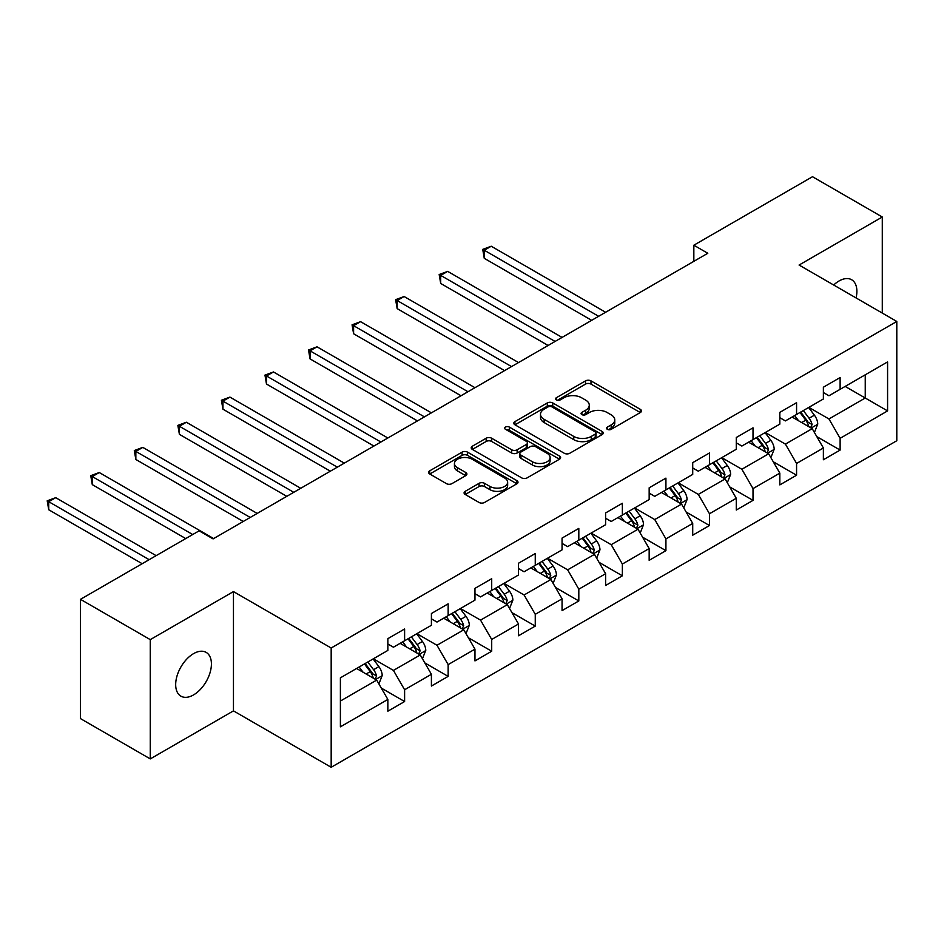 <?xml version="1.0" encoding="UTF-8"?>
<svg xmlns="http://www.w3.org/2000/svg" width="944" height="944" viewBox="0 0 944 944"><rect width="100%" height="100%" fill="white"/><g stroke="black" fill="none" stroke-linecap="round" stroke-linejoin="round"><path stroke-width="1.42" d="M607.37 429.331A2.714 1.569 0 0 0 611.205 429.331L640.327 412.528A3.87 2.242 0 0 0 641.46 410.935A3.87 2.242 0 0 0 640.327 409.354L590.991 380.88A3.87 2.242 0 0 0 585.516 380.88L556.394 397.695A2.714 1.569 0 0 0 555.603 398.793A2.714 1.569 0 0 0 556.394 399.902A2.714 1.569 0 0 0 560.24 399.902L564.005 397.731A12.402 7.163 0 0 1 581.539 397.731L585.658 400.103A12.402 7.163 0 0 1 589.28 405.165A12.402 7.163 0 0 1 585.658 410.227L581.882 412.398A2.714 1.569 0 0 0 581.091 413.507A2.714 1.569 0 0 0 581.882 414.617A2.714 1.569 0 0 0 585.717 414.617L589.493 412.445A12.402 7.163 0 0 1 607.027 412.445L611.134 414.817A12.402 7.163 0 0 1 614.768 419.879A12.402 7.163 0 0 1 611.134 424.942L607.37 427.113A2.714 1.569 0 0 0 606.579 428.222A2.714 1.569 0 0 0 607.37 429.331L607.37 427.113M193.544 694.914A25.264 14.585 120 0 0 210.052 672.647A25.264 14.585 120 0 0 206.181 652.398A25.264 14.585 120 0 0 193.544 653.649A25.264 14.585 120 0 0 177.035 675.916A25.264 14.585 120 0 0 180.918 696.165A25.264 14.585 120 0 0 193.544 694.914M856.066 297.938A25.264 14.585 120 0 0 851.641 279.743A25.264 14.585 120 0 0 839.015 280.993A25.264 14.585 120 0 0 833.682 285.017M465.215 491.317A3.87 2.242 0 0 0 464.082 492.898A3.87 2.242 0 0 0 465.215 494.479L479.056 502.468A3.87 2.242 0 0 0 484.532 502.468L516.864 483.8A3.87 2.242 0 0 0 518.008 482.219A3.87 2.242 0 0 0 516.864 480.638L467.54 452.152A3.87 2.242 0 0 0 462.064 452.152L429.732 470.82A3.87 2.242 0 0 0 428.588 472.401A3.87 2.242 0 0 0 429.732 473.982L446.441 483.635A3.87 2.242 0 0 0 451.928 483.635L465.758 475.646A3.87 2.242 0 0 0 466.902 474.065A3.87 2.242 0 0 0 465.758 472.484L457.474 467.693A10.372 5.983 0 0 1 454.442 463.469A10.372 5.983 0 0 1 460.837 457.934A10.372 5.983 0 0 1 472.13 459.232L504.603 477.983A10.372 5.983 0 0 1 507.648 482.219A10.372 5.983 0 0 1 501.24 487.741A10.372 5.983 0 0 1 489.948 486.443L484.532 483.328A3.87 2.242 0 0 0 479.056 483.328L465.215 491.317L465.215 494.479M233.463 591.593L150.273 639.631L80.476 599.334L80.476 718.608L150.273 758.905L233.463 710.879L331.179 767.283L331.179 648.009L233.463 591.593L233.463 710.879M882.286 313.078L882.286 217.002L799.084 265.04L896.8 321.456L331.179 648.009M882.286 217.002L812.489 176.717L693.84 245.216L693.84 261.335M80.476 599.334L199.125 530.835L213.084 538.894L707.799 253.275L693.84 245.216M564.276 453.262A3.87 2.242 0 0 0 569.763 453.262L602.095 434.594A3.87 2.242 0 0 0 603.228 433.013A3.87 2.242 0 0 0 602.095 431.432L552.771 402.946A3.87 2.242 0 0 0 547.284 402.946L514.952 421.614A3.87 2.242 0 0 0 513.819 423.207A3.87 2.242 0 0 0 514.952 424.788L564.276 453.262M506.586 429.921A2.714 1.569 0 0 1 509.335 430.299L509.335 427.077L559.485 456.035A3.87 2.242 0 0 1 560.618 457.616A3.87 2.242 0 0 1 559.485 459.197L527.141 477.865A3.87 2.242 0 0 1 521.666 477.865L472.342 449.391L472.342 446.217A3.87 2.242 0 0 0 471.209 447.798A3.87 2.242 0 0 0 472.342 449.391M472.342 446.217L486.172 438.228A3.87 2.242 0 0 1 491.659 438.228L511.66 449.781A3.87 2.242 0 0 0 517.147 449.781L526.327 444.482A3.87 2.242 0 0 0 527.46 442.901A3.87 2.242 0 0 0 526.327 441.32L505.5 429.296A2.714 1.569 0 0 1 504.698 428.187A2.714 1.569 0 0 1 506.373 426.735A2.714 1.569 0 0 1 509.335 427.077M331.179 767.283L896.8 440.73L896.8 321.456M381.293 688.07L404.61 701.522L404.61 689.757L431.408 674.287L431.408 686.052L448.152 676.376L448.152 664.611L474.962 649.142L474.962 660.906L491.706 651.23L491.706 639.466L518.516 623.996L518.516 635.76L535.26 626.096L535.26 614.32L562.058 598.85L562.058 610.615L578.814 600.95L578.814 589.186L605.611 573.704L605.611 585.469L622.367 575.805L622.367 564.04L649.165 548.558L649.165 560.323L665.921 550.659L665.921 538.894L692.719 523.413L692.719 535.189L709.475 525.513L709.475 513.748L736.273 498.279L736.273 510.043L753.017 500.367L753.017 488.603L779.827 473.133L779.827 484.897L796.571 475.221L796.571 463.457L823.38 447.987L823.38 459.752L840.125 450.076L840.125 438.311L887.584 410.911L887.584 361.906L865.247 374.803L865.247 398.014L887.584 410.911M404.61 701.522L387.854 711.198L387.854 699.433L340.395 726.833L340.395 677.827L387.854 650.428L387.854 638.663L404.61 628.987L404.61 640.764L431.408 625.282L431.408 613.517L448.152 603.841L448.152 615.618L474.962 600.136L474.962 588.372L491.706 578.707L491.706 590.472L518.516 574.99L518.516 563.226L535.26 553.562L535.26 565.326L562.058 549.856L562.058 538.08L578.814 528.416L578.814 540.18L605.611 524.711L605.611 512.934L622.367 503.27L622.367 515.035L649.165 499.565L649.165 487.8L665.921 478.124L665.921 489.889L692.719 474.419L692.719 462.654L709.475 452.978L709.475 464.743L736.273 449.273L736.273 437.509L753.017 427.833L753.017 439.597L779.827 424.127L779.827 412.363L796.571 402.687L796.571 414.463L823.38 398.982L823.38 387.217L840.125 377.541L840.125 389.317L887.584 361.906M400.138 643.336L420.245 654.947L393.436 670.417L373.34 658.806M387.854 643.985L393.436 647.206L404.61 640.764M393.436 670.417L404.61 689.757M420.245 654.947L431.408 674.287M443.692 618.19L463.787 629.801L436.989 645.271L416.894 633.672M431.408 618.839L436.989 622.061L448.152 615.618M436.989 645.271L448.152 664.611M463.787 629.801L474.962 649.142M487.246 593.044L507.341 604.656L480.543 620.125L460.436 608.526M474.962 593.693L480.543 596.915L491.706 590.472M480.543 620.125L491.706 639.466M507.341 604.656L518.516 623.996M530.799 567.899L550.895 579.51L524.097 594.98L503.99 583.38M518.516 568.548L524.097 571.769L535.26 565.326M524.097 594.98L535.26 614.32M550.895 579.51L562.058 598.85M574.341 542.765L594.449 554.364L567.651 569.834L547.544 558.234M562.058 543.402L567.651 546.623L578.814 540.18M567.651 569.834L578.814 589.186M594.449 554.364L605.611 573.704M617.895 517.619L638.002 529.218L611.205 544.688L591.097 533.089M605.611 518.256L611.205 521.477L622.367 515.035M611.205 544.688L622.367 564.04M638.002 529.218L649.165 548.558M661.449 492.473L681.556 504.072L654.747 519.554L634.651 507.943M649.165 493.11L654.747 496.343L665.921 489.889M654.747 519.554L665.921 538.894M681.556 504.072L692.719 523.413M705.003 467.327L725.11 478.927L698.3 494.408L678.205 482.797M692.719 467.964L698.3 471.198L709.475 464.743M698.3 494.408L709.475 513.748M725.11 478.927L736.273 498.279M748.557 442.181L768.652 453.781L741.854 469.262L721.759 457.651M736.273 442.83L741.854 446.052L753.017 439.597M741.854 469.262L753.017 488.603M768.652 453.781L779.827 473.133M792.11 417.036L812.206 428.647L785.408 444.117L765.301 432.505M779.827 417.685L785.408 420.906L796.571 414.463M785.408 444.117L796.571 463.457M812.206 428.647L823.38 447.987M845.151 386.415L865.247 398.014L828.962 418.971L808.855 407.371M823.38 392.539L828.962 395.76L840.125 389.317M828.962 418.971L840.125 438.311M150.273 639.631L150.273 758.905M340.395 701.038L376.691 680.093L356.584 668.482M376.691 680.093L387.854 699.433M816.82 436.624L840.125 450.076M773.266 461.769L796.571 475.221M729.712 486.915L753.017 500.367M686.158 512.049L709.475 525.513M642.604 537.195L665.921 550.659M599.051 562.341L622.367 575.805M555.509 587.487L578.814 600.95M511.955 612.632L535.26 626.096M468.401 637.778L491.706 651.23M424.847 662.924L448.152 676.376M608.455 429.721L611.134 428.163A12.402 7.163 0 0 0 614.768 423.101L614.768 419.879M589.28 405.165L589.28 408.386A12.402 7.163 0 0 1 585.658 413.448L582.967 415.006M640.268 412.552L590.991 384.102A3.87 2.242 0 0 0 585.516 384.102L557.479 400.291M602.048 434.618L552.771 406.18A3.87 2.242 0 0 0 547.284 406.18L514.999 424.812M595.239 434.122A2.714 1.569 0 0 0 596.042 433.013A2.714 1.569 0 0 0 595.239 431.904L551.945 406.911A2.714 1.569 0 0 0 548.11 406.911L544.133 409.2A12.402 7.163 0 0 0 540.499 414.263A12.402 7.163 0 0 0 544.133 419.325L573.728 436.411A12.402 7.163 0 0 0 591.274 436.411L595.239 434.122L595.239 437.343A2.714 1.569 0 0 0 596.042 436.234L596.042 433.013M540.499 414.263L540.499 417.484A12.402 7.163 0 0 0 544.133 422.546L544.133 419.325M595.239 437.343L591.274 439.633A12.402 7.163 0 0 1 573.728 439.633L544.133 422.546M472.389 449.415L486.172 441.45L486.172 438.228M527.46 442.901L527.46 446.123A3.87 2.242 0 0 1 526.327 447.704L517.147 453.002A3.87 2.242 0 0 1 511.66 453.002L491.659 441.45A3.87 2.242 0 0 0 486.172 441.45M509.335 430.299L559.426 459.221M532.416 461.769A10.372 5.983 0 0 0 543.72 463.067A10.372 5.983 0 0 0 550.116 457.533A10.372 5.983 0 0 0 547.083 453.297L535.637 446.701A3.87 2.242 0 0 0 530.162 446.701L520.982 451.999A3.87 2.242 0 0 0 519.849 453.58A3.87 2.242 0 0 0 520.982 455.161L532.416 461.769L532.416 464.991A10.372 5.983 0 0 0 543.72 466.289A10.372 5.983 0 0 0 550.116 460.755L550.116 457.533M519.849 453.58L519.849 456.802A3.87 2.242 0 0 0 520.982 458.383L520.982 455.161M532.416 464.991L520.982 458.383M507.648 482.219L507.648 485.44A10.372 5.983 0 0 1 501.24 490.963A10.372 5.983 0 0 1 489.948 489.676L484.532 486.549A3.87 2.242 0 0 0 479.056 486.549L465.262 494.503M454.442 463.469L454.442 466.69A10.372 5.983 0 0 0 457.474 470.926L457.474 467.693M465.711 475.682L457.474 470.926M516.864 480.638L516.864 483.8L467.54 455.374A3.87 2.242 0 0 0 462.064 455.374L429.78 474.018L429.732 470.82M814.412 432.458L817.74 424.092A10.467 6.042 -120 0 0 814.401 415.183L808.63 407.489M798.589 420.776L794.671 415.549M605.611 312.263L491.234 246.231L484.26 250.266L484.26 258.326L591.652 320.323M810.589 427.703L812.088 424.54A10.467 6.042 -120 0 0 809.091 418.251L803.332 410.557M800.713 412.068L807.096 420.599A5.334 3.08 60 0 1 808.064 422.228L812.088 424.54M799.981 412.493L805.739 420.186A10.467 6.042 60 0 1 808.737 426.476M484.26 258.326L482.726 249.369L598.638 316.299M482.726 249.369L491.234 246.231M770.859 457.604L774.186 449.238A10.467 6.042 -120 0 0 770.847 440.329L765.077 432.635M755.035 445.922L751.117 440.695M562.058 337.409L447.68 271.376L440.706 275.4L440.706 283.46L548.098 345.469M767.035 452.849L768.534 449.686A10.467 6.042 -120 0 0 765.537 443.397L759.778 435.703M757.159 437.214L763.554 445.745A5.334 3.08 60 0 1 764.522 447.362L768.534 449.686M756.427 437.638L762.186 445.332A10.467 6.042 60 0 1 765.183 451.621M440.706 283.46L439.172 274.515L555.084 341.445M439.172 274.515L447.68 271.376M727.305 482.75L730.632 474.384A10.467 6.042 -120 0 0 727.293 465.475L721.535 457.781M711.481 471.068L707.575 465.84M518.516 362.555L404.126 296.522L397.153 300.546L397.153 308.605L504.556 370.614M723.482 477.994L724.98 474.832A10.467 6.042 -120 0 0 721.983 468.543L716.225 460.849M713.605 462.359L720.001 470.891A5.334 3.08 60 0 1 720.968 472.507L724.98 474.832M712.873 462.784L718.632 470.478A10.467 6.042 60 0 1 721.629 476.767M397.153 308.605L395.619 299.661L511.53 366.591M395.619 299.661L404.126 296.522M683.763 507.896L687.079 499.529A10.467 6.042 -120 0 0 683.739 490.62L677.981 482.927M667.927 496.214L664.021 490.986M474.962 387.701L360.584 321.668L353.599 325.692L353.599 333.751L461.002 395.76M679.928 503.14L681.426 499.978A10.467 6.042 -120 0 0 678.441 493.688L672.671 485.995M670.051 487.505L676.447 496.037A5.334 3.08 60 0 1 677.414 497.653L681.426 499.978M669.32 487.93L675.09 495.612A10.467 6.042 60 0 1 678.075 501.913M353.599 333.751L352.065 324.807L467.976 391.736M352.065 324.807L360.584 321.668M640.209 533.041L643.525 524.675A10.467 6.042 -120 0 0 640.185 515.766L634.427 508.073M624.385 521.359L620.468 516.132M431.408 412.847L317.031 346.814L310.045 350.838L310.045 358.897L417.449 420.906M636.386 528.286L637.873 525.124A10.467 6.042 -120 0 0 634.887 518.822L629.117 511.141M626.497 512.651L632.893 521.182A5.334 3.08 60 0 1 633.861 522.799L637.873 525.124M625.766 513.064L631.536 520.758A10.467 6.042 60 0 1 634.533 527.059M310.045 358.897L308.511 349.953L424.422 416.87M308.511 349.953L317.031 346.814M596.655 558.187L599.971 549.821A10.467 6.042 -120 0 0 596.632 540.912L590.873 533.218M580.831 546.505L576.914 541.278M387.854 437.992L273.477 371.96L266.491 375.983L266.491 384.043L373.895 446.052M592.832 553.432L594.331 550.269A10.467 6.042 -120 0 0 591.333 543.968L585.575 536.275M582.944 537.797L589.339 546.328A5.334 3.08 60 0 1 590.307 547.945L594.331 550.269M582.224 538.21L587.982 545.903A10.467 6.042 60 0 1 590.979 552.205M266.491 384.043L264.957 375.098L380.88 442.016M264.957 375.098L273.477 371.96M553.101 583.333L556.417 574.967A10.467 6.042 -120 0 0 553.09 566.058L547.319 558.364M537.278 571.651L533.36 566.424M344.3 463.138L229.923 397.094L222.949 401.129L222.949 409.189L330.341 471.198M549.278 578.578L550.777 575.415A10.467 6.042 -120 0 0 547.78 569.114L542.021 561.42M539.402 562.943L545.785 571.474A5.334 3.08 60 0 1 546.753 573.091L550.777 575.415M538.67 563.356L544.428 571.049A10.467 6.042 60 0 1 547.426 577.339M222.949 409.189L221.403 400.244L337.327 467.162M221.403 400.244L229.923 397.094M509.548 608.479L512.875 600.113A10.467 6.042 -120 0 0 509.536 591.204L503.766 583.51M493.724 596.785L489.806 591.569M300.747 488.284L186.369 422.239L179.395 426.275L179.395 434.334L286.787 496.343M505.724 603.723L507.223 600.549A10.467 6.042 -120 0 0 504.226 594.26L498.467 586.566M495.848 588.077L502.232 596.62A5.334 3.08 60 0 1 503.211 598.236L507.223 600.549M495.116 588.501L500.875 596.195A10.467 6.042 60 0 1 503.872 602.484M179.395 434.334L177.861 425.39L293.773 492.308M177.861 425.39L186.369 422.239M465.994 633.613L469.321 625.247A10.467 6.042 -120 0 0 465.982 616.338L460.212 608.656M450.17 621.931L446.264 616.715M257.193 513.418L142.815 447.385L135.842 451.421L135.842 459.48L243.233 521.477M462.171 628.869L463.669 625.695A10.467 6.042 -120 0 0 460.672 619.406L454.914 611.712M452.294 613.222L458.69 621.766A5.334 3.08 60 0 1 459.657 623.382L463.669 625.695M451.562 613.647L457.321 621.341A10.467 6.042 60 0 1 460.318 627.63M135.842 459.48L134.308 450.536L250.219 517.454M134.308 450.536L142.815 447.385M422.44 658.759L425.768 650.392A10.467 6.042 -120 0 0 422.428 641.483L416.67 633.79M406.616 647.077L402.71 641.849M213.651 538.564L99.262 472.531L92.288 476.567L92.288 484.626L185.732 538.564M418.617 654.003L420.115 650.841A10.467 6.042 -120 0 0 417.118 644.551L411.36 636.858M408.74 638.368L415.136 646.9A5.334 3.08 60 0 1 416.103 648.528L420.115 650.841M408.009 638.793L413.779 646.487A10.467 6.042 60 0 1 416.764 652.776M92.288 484.626L90.754 475.67L192.706 534.54M90.754 475.67L99.262 472.531M378.898 683.904L382.214 675.538A10.467 6.042 -120 0 0 378.874 666.629L373.116 658.936M363.074 672.222L359.157 666.995M156.138 555.65L55.72 497.677L48.734 501.701L48.734 509.76L142.178 563.71M375.063 679.149L376.562 675.987A10.467 6.042 -120 0 0 373.576 669.697L367.806 662.004M365.186 663.514L371.582 672.045A5.334 3.08 60 0 1 372.55 673.674L376.562 675.987M364.455 663.939L370.225 671.632A10.467 6.042 60 0 1 373.21 677.922M48.734 509.76L47.2 500.816L149.152 559.686M47.2 500.816L55.72 497.677M611.134 428.163L611.134 424.942M581.882 414.617L581.882 412.398M585.658 413.448L585.658 410.227M556.394 399.902L556.394 397.695M585.516 384.102L585.516 380.88M590.991 384.102L590.991 380.88M640.327 412.528L640.327 409.354M514.952 424.788L514.952 421.614M547.284 406.18L547.284 402.946M552.771 406.18L552.771 402.946M602.095 434.594L602.095 431.432M573.728 439.633L573.728 436.411M591.274 439.633L591.274 436.411M491.659 441.45L491.659 438.228M511.66 453.002L511.66 449.781M517.147 453.002L517.147 449.781M526.327 447.704L526.327 444.482M559.485 459.197L559.485 456.035M479.056 486.549L479.056 483.328M484.532 486.549L484.532 483.328M489.948 489.676L489.948 486.443M465.758 475.646L465.758 472.484M462.064 455.374L462.064 452.152M467.54 455.374L467.54 452.152M811.179 428.045L817.669 424.293M809.091 418.251L814.401 415.183M801.645 422.546L805.739 420.186M767.625 453.191L774.115 449.438M765.537 443.397L770.847 440.329M758.103 447.692L762.186 445.332M724.072 478.337L730.562 474.584M721.983 468.543L727.293 465.475M714.549 472.838L718.632 470.478M680.518 503.482L687.008 499.73M678.441 493.688L683.739 490.62M670.995 497.984L675.09 495.612M636.964 528.628L643.454 524.876M634.887 518.822L640.185 515.766M627.441 523.129L631.536 520.758M593.41 553.774L599.912 550.022M591.333 543.968L596.632 540.912M583.888 548.263L587.982 545.903M549.868 578.908L556.358 575.167M547.78 569.114L553.09 566.058M540.334 573.409L544.428 571.049M506.314 604.054L512.804 600.313M504.226 594.26L509.536 591.204M496.78 598.555L500.875 596.195M462.761 629.2L469.251 625.459M460.672 619.406L465.982 616.338M453.238 623.701L457.321 621.341M419.207 654.345L425.697 650.605M417.118 644.551L422.428 641.483M409.684 648.847L413.779 646.487M375.653 679.491L382.143 675.739M373.576 669.697L378.874 666.629M366.13 673.992L370.225 671.632"/></g></svg>
